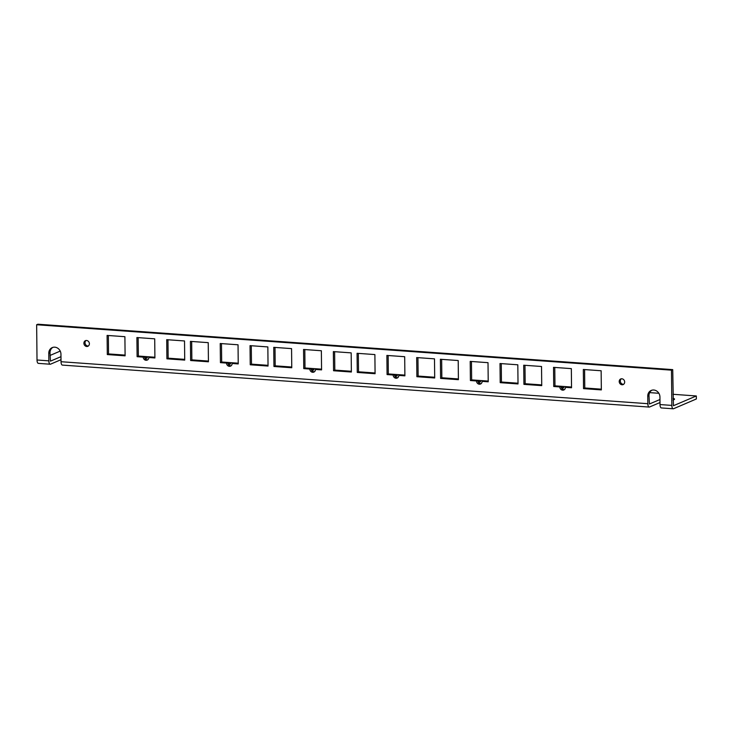 <?xml version="1.0" encoding="UTF-8"?>
<svg xmlns="http://www.w3.org/2000/svg" width="733" height="733" viewBox="0 0 733 733"><rect width="100%" height="100%" fill="white"/><g stroke="black" fill="none" stroke-linecap="round" stroke-linejoin="round"><path stroke-width="1.1" d="M659.993 402.536L649.53 407.007A4.096 1.64 -85.9 0 1 649.2 407.072A4.096 1.64 -85.9 0 1 647.835 403.691L647.752 396.132A6.661 5.983 66.9 0 1 651.225 390.442A6.661 5.983 66.9 0 1 659.938 397.011L660.012 404.561A4.096 1.64 94.1 0 0 661.377 407.942L673.206 408.785A4.096 1.64 94.1 0 0 673.545 408.73L696.35 398.981L696.323 395.967L673.425 405.725L672.72 369.624L671.474 370.156L671.84 405.404A4.096 1.64 94.1 0 0 673.206 408.785M651.866 390.222A6.661 5.983 -113.1 0 0 648.998 395.6L649.42 404.002L659.966 399.522M61.013 359.692L50.55 364.164A4.096 1.64 -85.9 0 1 50.21 364.228L38.382 363.376A4.096 1.64 -85.9 0 1 37.017 359.995L36.65 324.746L671.474 370.156M50.21 364.228A4.096 1.64 -85.9 0 1 48.845 360.847L48.772 353.288A6.661 5.983 66.9 0 1 52.245 347.598A6.661 5.983 66.9 0 1 60.949 354.158L61.031 361.717A4.096 1.64 94.1 0 0 62.397 365.098L649.2 407.072M136.906 337.546L154.709 338.82L154.91 357.961L148.817 357.53A3.079 2.758 66.9 0 1 143.201 357.127L137.108 356.687L136.906 337.546M107.1 335.421L124.903 336.694L125.105 355.835L107.302 354.561L107.1 335.421M166.712 339.681L184.524 340.955L184.716 360.095L166.913 358.822L166.712 339.681M220.23 343.511L238.042 344.785L238.234 363.925L232.15 363.486A3.079 2.758 66.9 0 1 226.524 363.082L220.431 362.652L220.23 343.511M190.424 341.376L208.236 342.65L208.429 361.79L190.626 360.517L190.424 341.376M250.035 345.646L267.847 346.92L268.04 366.06L250.237 364.777L250.035 345.646M303.554 349.467L321.366 350.75L321.567 369.881L315.474 369.45A3.079 2.758 66.9 0 1 309.848 369.047L303.755 368.607L303.554 349.467M273.748 347.341L291.56 348.615L291.761 367.755L273.95 366.482L273.748 347.341M333.359 351.602L351.171 352.875L351.373 372.016L333.561 370.742L333.359 351.602M386.877 355.432L404.689 356.705L404.891 375.846L398.798 375.406A3.079 2.758 66.9 0 1 393.172 375.003L387.079 374.572L386.877 355.432M357.072 353.297L374.884 354.57L375.085 373.711L357.273 372.437L357.072 353.297M416.683 357.567L434.495 358.84L434.696 377.981L416.885 376.707L416.683 357.567M470.201 361.396L488.013 362.67L488.215 381.801L482.122 381.371A3.079 2.758 66.9 0 1 476.496 380.968L470.403 380.528L470.201 361.396M440.396 359.262L458.207 360.535L458.409 379.676L440.597 378.402L440.396 359.262M500.007 363.522L517.819 364.796L518.02 383.936L500.208 382.663L500.007 363.522M553.525 367.352L571.337 368.626L571.538 387.766L565.445 387.326A3.079 2.758 66.9 0 1 559.82 386.923L553.727 386.493L553.525 367.352M523.719 365.217L541.531 366.491L541.733 385.631L523.921 384.358L523.719 365.217M583.331 369.487L601.142 370.761L601.344 389.901L583.532 388.627L583.331 369.487M86.549 340.488A3.079 2.758 66.9 0 1 87.786 346.343A3.079 2.758 66.9 0 1 85.367 340.689A3.079 2.758 66.9 0 1 86.549 340.488M621.831 378.778A3.079 2.758 66.9 0 1 623.068 384.633A3.079 2.758 66.9 0 1 620.659 378.979A3.079 2.758 66.9 0 1 621.831 378.778M673.022 398.367A6.661 1.228 179.4 0 1 674.543 399.137A6.661 1.228 179.4 0 1 673.535 399.797L673.031 400.007M108.539 353.92L125.105 355.102M138.345 356.046L154.91 357.237M168.15 358.18L184.716 359.362M191.863 359.876L208.429 361.067M221.668 362.01L238.234 363.192M251.483 364.145L268.04 365.327M275.196 365.84L291.752 367.022M305.001 367.975L321.558 369.157M334.807 370.101L351.364 371.283M358.519 371.796L375.076 372.987M388.325 373.931L404.882 375.113M418.131 376.066L434.687 377.248M441.843 377.761L458.4 378.943M471.649 379.896L488.205 381.078M501.454 382.021L518.011 383.203M525.167 383.716L541.724 384.907M554.973 385.851L571.529 387.033M584.778 387.986L601.335 389.168M649.658 392.622L658.866 393.282M672.976 394.29L696.323 395.967M50.036 355.45L60.234 351.089M52.877 347.369A6.661 5.983 -113.1 0 0 50.009 352.756L50.43 361.158L60.976 356.669M144.63 357.658L147.37 357.851L145.262 358.758M227.954 363.614L230.693 363.815L228.586 364.713M311.278 369.579L314.017 369.771L311.91 370.678M394.601 375.534L397.341 375.736L395.234 376.634M477.925 381.499L480.674 381.691L478.557 382.599M561.249 387.455L563.998 387.656L561.881 388.554M36.65 324.746L37.896 324.215L672.72 369.624M138.152 337.638L138.354 356.156L144.438 356.595A3.079 2.758 -113.1 0 0 147.8 359.802M148.817 357.53L150.063 356.998L154.91 357.347M108.347 335.512L108.548 354.03L125.105 355.212M167.958 339.773L168.159 358.29L184.716 359.472M221.476 343.603L221.678 362.12L227.771 362.551A3.079 2.758 -113.1 0 0 231.124 365.767M232.15 363.486L233.387 362.954L238.234 363.302M191.67 341.468L191.872 359.985L208.429 361.167M251.282 345.729L251.483 364.246L268.04 365.437M304.809 349.559L305.001 368.076L311.094 368.516A3.079 2.758 -113.1 0 0 314.448 371.723M315.474 369.45L316.711 368.919L321.558 369.267M275.003 347.433L275.196 365.95L291.752 367.132M334.615 351.693L334.807 370.211L351.364 371.393M388.133 355.523L388.325 374.041L394.418 374.471A3.079 2.758 -113.1 0 0 397.781 377.687M398.798 375.406L400.044 374.875L404.882 375.223M358.327 353.388L358.519 371.906L375.076 373.088M417.938 357.649L418.131 376.176L434.687 377.358M471.456 361.479L471.649 379.996L477.742 380.436A3.079 2.758 -113.1 0 0 481.105 383.643M482.122 381.371L483.368 380.839L488.205 381.187M441.651 359.353L441.843 377.871L458.4 379.053M501.262 363.614L501.454 382.131L518.011 383.313M554.78 367.444L554.973 385.961L561.066 386.392A3.079 2.758 -113.1 0 0 564.428 389.608M565.445 387.326L566.691 386.795L571.529 387.143M524.975 365.309L525.167 383.826L541.724 385.008M584.586 369.569L584.778 388.096L601.335 389.278M86.027 340.506A3.079 2.758 -113.1 0 0 88.372 345.985M621.318 378.796A3.079 2.758 -113.1 0 0 623.655 384.275M583.532 388.627L584.778 388.096M523.921 384.358L525.167 383.826M553.727 386.493L554.973 385.961M559.82 386.923L561.066 386.392M500.208 382.663L501.454 382.131M440.597 378.402L441.843 377.871M470.403 380.528L471.649 379.996M476.496 380.968L477.742 380.436M416.885 376.707L418.131 376.176M357.273 372.437L358.519 371.906M387.079 374.572L388.325 374.041M393.172 375.003L394.418 374.471M333.561 370.742L334.807 370.211M273.95 366.482L275.196 365.95M303.755 368.607L305.001 368.076M309.848 369.047L311.094 368.516M250.237 364.777L251.483 364.246M190.626 360.517L191.872 359.985M220.431 362.652L221.678 362.12M226.524 363.082L227.771 362.551M166.913 358.822L168.159 358.29M107.302 354.561L108.548 354.03M137.108 356.687L138.354 356.156M143.201 357.127L144.438 356.595M647.752 396.132L648.998 395.6M660.012 404.561L671.84 405.404M37.017 359.995L48.845 360.847M61.031 361.717L647.835 403.691M50.009 352.756L48.772 353.288"/></g></svg>
